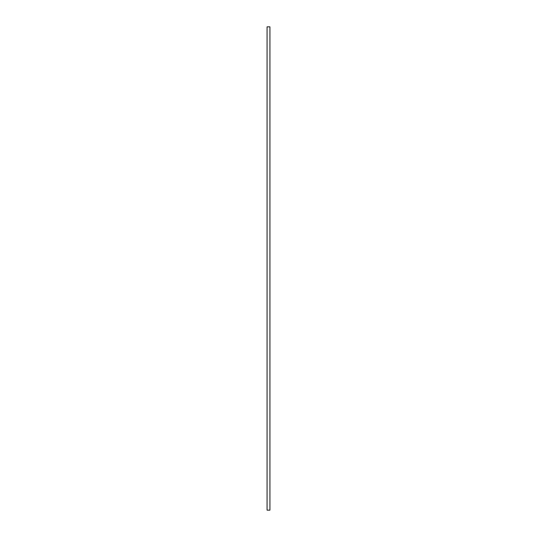 <?xml version="1.0" encoding="UTF-8"?>
<svg xmlns="http://www.w3.org/2000/svg" width="537" height="537" viewBox="0 0 537 537"><rect width="100%" height="100%" fill="white"/><g stroke="black" fill="none" stroke-linecap="round" stroke-linejoin="round"><path stroke-width="0.81" d="M267.07 510.15L267.07 26.85L267.07 510.15L269.93 510.15L269.93 26.85L267.07 26.85L269.93 26.85L269.93 510.15L267.07 510.15"/></g></svg>
